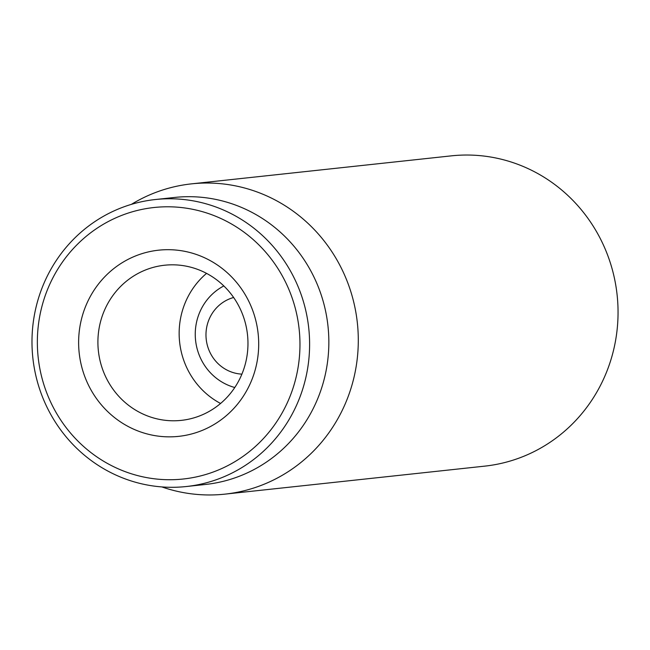 <?xml version="1.0" encoding="UTF-8"?>
<svg xmlns="http://www.w3.org/2000/svg" width="650" height="650" viewBox="0 0 650 650"><rect width="100%" height="100%" fill="white"/><g stroke="black" fill="none" stroke-linecap="round" stroke-linejoin="round"><path stroke-width="0.97" d="M203.808 414.148A78.016 74.994 83.8 0 1 181.293 420.371A78.016 74.994 83.8 0 1 100.579 362.806A78.016 74.994 83.8 0 1 142.066 271.456A78.016 74.994 83.8 0 1 164.572 265.233A78.016 74.994 83.8 0 1 245.294 322.798A78.016 74.994 83.8 0 1 203.808 414.148M131.609 257.652A93.624 89.993 -96.2 0 0 116.114 418.795A93.624 89.993 -96.2 0 0 258.253 353.348A93.624 89.993 -96.2 0 0 131.609 257.652M206.546 273.382A78.016 74.994 -96.2 0 0 220.569 403.471M222.69 468.114A136.532 131.243 83.8 0 1 38.001 328.559A136.532 131.243 83.8 0 1 245.286 233.114A136.532 131.243 83.8 0 1 222.69 468.114M227.914 475.02A144.332 138.743 -96.2 0 0 304.655 306.02A144.332 138.743 -96.2 0 0 155.334 199.534A144.332 138.743 -96.2 0 0 113.685 211.047A144.332 138.743 -96.2 0 0 36.936 380.047A144.332 138.743 -96.2 0 0 186.266 486.533A144.332 138.743 -96.2 0 0 227.914 475.02M186.266 486.533L205.506 484.461A144.332 138.743 -96.2 0 0 327.982 326.089A144.332 138.743 -96.2 0 0 174.574 197.454L155.334 199.534M131.398 204.36A156.032 149.987 83.8 0 1 146.486 196.308A156.032 149.987 83.8 0 1 191.506 183.861A156.032 149.987 83.8 0 1 352.942 298.984A156.032 149.987 83.8 0 1 269.977 481.683A156.032 149.987 83.8 0 1 224.949 494.138A156.032 149.987 83.8 0 1 161.85 486.923M224.949 494.138L484.713 466.139A156.032 149.987 -96.2 0 0 529.734 453.692A156.032 149.987 -96.2 0 0 612.698 270.993A156.032 149.987 -96.2 0 0 451.271 155.862L191.506 183.861M241.889 374.14A39.008 37.497 83.8 0 1 206.213 339.219A39.008 37.497 83.8 0 1 233.634 297.489M234.772 387.514A54.616 52.496 83.8 0 1 195.577 340.364A54.616 52.496 83.8 0 1 223.819 285.943"/></g></svg>
